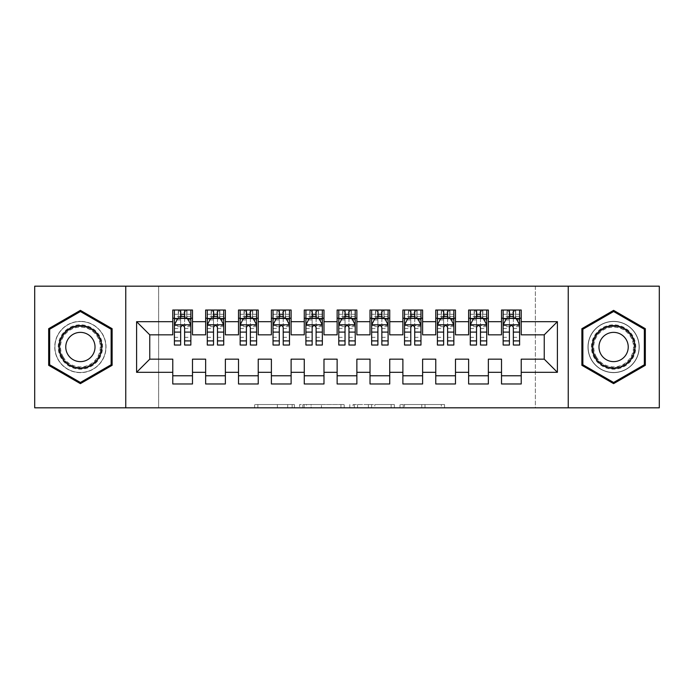 <?xml version="1.0" encoding="UTF-8"?>
<svg xmlns="http://www.w3.org/2000/svg" width="694" height="694" viewBox="0 0 694 694"><rect width="100%" height="100%" fill="white"/><g stroke="black" fill="none" stroke-linecap="round" stroke-linejoin="round"><path stroke-width="0.52" stroke-dasharray="3.47 2.6" d="M294.403 407.82L257.864 407.82L294.403 407.82L294.403 404.533L277.383 404.533L277.383 407.82L277.383 404.533L294.403 404.533L294.403 407.82L294.403 404.533L277.383 404.533L277.383 407.82L277.383 404.533L294.403 404.533L257.864 404.533L294.403 404.533M613.609 321.357A25.643 25.643 0 0 0 587.965 347A25.643 25.643 0 0 0 613.609 372.643A25.643 25.643 0 0 0 639.243 347A25.643 25.643 0 0 0 613.609 321.357A25.643 25.643 0 0 0 587.965 347A25.643 25.643 0 0 0 613.609 372.643A25.643 25.643 0 0 0 639.243 347A25.643 25.643 0 0 0 613.609 321.357M80.391 372.643A25.643 25.643 0 0 1 54.757 347A25.643 25.643 0 0 1 80.391 321.357A25.643 25.643 0 0 0 54.757 347A25.643 25.643 0 0 0 80.391 372.643A25.643 25.643 0 0 0 106.035 347A25.643 25.643 0 0 0 80.391 321.357A25.643 25.643 0 0 1 106.035 347A25.643 25.643 0 0 1 80.391 372.643M441.306 407.82L403.223 407.82L441.306 407.82L441.306 404.533L425.006 404.533L444.533 404.533L444.533 407.82L444.533 404.533L403.223 404.533L444.533 404.533L444.533 407.82L444.533 404.533L441.306 404.533L441.306 407.82M421.779 407.82L404.515 407.82L421.779 407.82L421.779 404.533L425.006 404.533L421.779 404.533L421.779 407.82L421.779 404.533L404.515 404.533L404.515 407.82L404.515 404.533L421.779 404.533L421.779 407.82M399.996 407.82L403.223 407.82L399.996 407.82L399.996 404.533L403.223 404.533L399.996 404.533L399.996 407.82M254.637 407.82L257.864 407.82L254.637 407.82L254.637 404.533L257.864 404.533L254.637 404.533L254.637 407.82M535.369 407.82L158.631 407.82L158.631 286.18L535.369 286.18L535.369 407.82L659.3 407.82L659.3 286.18L535.369 286.18L535.369 407.82M34.7 407.82L158.631 407.82L158.631 286.18L34.7 286.18L34.7 407.82M344.181 407.82L340.954 407.82L344.181 407.82L344.181 404.533L344.181 407.82M302.87 407.82L340.954 407.82L299.643 407.82L302.87 407.82L302.87 404.533L344.181 404.533L299.643 404.533L299.643 407.82L299.643 404.533L302.87 404.533L302.87 407.82M353.046 407.82L394.357 407.82L349.819 407.82L353.046 407.82L353.046 404.533L394.357 404.533L394.357 407.82L394.357 404.533L374.829 404.533L374.829 407.82M488.359 375.766L488.359 383.982L468.632 383.982L468.632 375.766L488.359 375.766L488.359 359.162L501.51 359.162L501.51 375.766L521.229 375.766L521.229 359.162L544.243 359.162L544.243 334.838L521.229 334.838L521.229 310.018L501.51 310.018L501.51 318.234L521.229 318.234M468.632 310.018L488.359 310.018L488.359 318.234L468.632 318.234L468.632 310.018M422.611 375.766L422.611 383.982L402.884 383.982L402.884 375.766L422.611 375.766L422.611 359.162L435.763 359.162L435.763 375.766L455.481 375.766L455.481 359.162L468.632 359.162L468.632 375.766M402.884 310.018L422.611 310.018L422.611 318.234L402.884 318.234L402.884 310.018M356.863 375.766L356.863 383.982L337.137 383.982L337.137 375.766L356.863 375.766L356.863 359.162L370.015 359.162L370.015 375.766L389.733 375.766L389.733 359.162L402.884 359.162L402.884 375.766M337.137 310.018L356.863 310.018L356.863 318.234L337.137 318.234L337.137 310.018M291.116 375.766L291.116 383.982L271.389 383.982L271.389 375.766L291.116 375.766L291.116 359.162L304.267 359.162L304.267 375.766L323.985 375.766L323.985 359.162L337.137 359.162L337.137 375.766M271.389 310.018L291.116 310.018L291.116 318.234L271.389 318.234L271.389 310.018M225.368 375.766L225.368 383.982L205.641 383.982L205.641 375.766L225.368 375.766L225.368 359.162L238.519 359.162L238.519 375.766L258.237 375.766L258.237 359.162L271.389 359.162L271.389 375.766M205.641 310.018L225.368 310.018L225.368 318.234L205.641 318.234L205.641 310.018M172.771 310.018L192.49 310.018L192.49 318.234L172.771 318.234L172.771 310.018M192.49 375.766L192.49 383.982L172.771 383.982L172.771 375.766L192.49 375.766L192.49 359.162L205.641 359.162L205.641 375.766M238.519 310.018L258.237 310.018L258.237 318.234L238.519 318.234L238.519 310.018M258.237 375.766L258.237 383.982L238.519 383.982L238.519 375.766M304.267 310.018L323.985 310.018L323.985 318.234L304.267 318.234L304.267 310.018M323.985 375.766L323.985 383.982L304.267 383.982L304.267 375.766M370.015 310.018L389.733 310.018L389.733 318.234L370.015 318.234L370.015 310.018M389.733 375.766L389.733 383.982L370.015 383.982L370.015 375.766M435.763 310.018L455.481 310.018L455.481 318.234L435.763 318.234L435.763 310.018M455.481 375.766L455.481 383.982L435.763 383.982L435.763 375.766M521.229 375.766L521.229 383.982L501.51 383.982L501.51 375.766M501.51 318.234L501.51 334.838L488.359 334.838L488.359 318.234M468.632 318.234L468.632 334.838L455.481 334.838L455.481 318.234M435.763 318.234L435.763 334.838L422.611 334.838L422.611 318.234M402.884 318.234L402.884 334.838L389.733 334.838L389.733 318.234M370.015 318.234L370.015 334.838L356.863 334.838L356.863 318.234M337.137 318.234L337.137 334.838L323.985 334.838L323.985 318.234M304.267 318.234L304.267 334.838L291.116 334.838L291.116 318.234M271.389 318.234L271.389 334.838L258.237 334.838L258.237 318.234M238.519 318.234L238.519 334.838L225.368 334.838L225.368 318.234M172.771 318.234L172.771 334.838L149.757 334.838L149.757 359.162L172.771 359.162L172.771 375.766M205.641 318.234L205.641 334.838L192.49 334.838L192.49 318.234M509.396 318.234L519.589 318.234L519.589 310.018L509.396 310.018L509.396 314.287L503.15 314.287L503.15 318.234L503.15 310.018L509.396 310.018M476.526 318.234L486.711 318.234L486.711 310.018L476.526 310.018L476.526 314.287L470.28 314.287L470.28 318.234L470.28 310.018L476.526 310.018M443.648 318.234L453.841 318.234L453.841 310.018L443.648 310.018L443.648 314.287L437.402 314.287L437.402 318.234L437.402 310.018L443.648 310.018M410.779 318.234L420.963 318.234L420.963 310.018L410.779 310.018L410.779 314.287L404.533 314.287L404.533 318.234L404.533 310.018L410.779 310.018M377.9 318.234L388.093 318.234L388.093 310.018L377.9 310.018L377.9 314.287L371.654 314.287L371.654 318.234L371.654 310.018L377.9 310.018M345.031 318.234L355.215 318.234L355.215 310.018L345.031 310.018L345.031 314.287L338.785 314.287L338.785 318.234L338.785 310.018L345.031 310.018M312.153 318.234L322.346 318.234L322.346 310.018L312.153 310.018L312.153 314.287L305.907 314.287L305.907 318.234L305.907 310.018L312.153 310.018M279.283 318.234L289.467 318.234L289.467 310.018L279.283 310.018L279.283 314.287L273.037 314.287L273.037 318.234L273.037 310.018L279.283 310.018M246.405 318.234L256.598 318.234L256.598 310.018L246.405 310.018L246.405 314.287L240.159 314.287L240.159 318.234L240.159 310.018L246.405 310.018M213.535 318.234L223.72 318.234L223.72 310.018L213.535 310.018L213.535 314.287L207.289 314.287L207.289 318.234L207.289 310.018L213.535 310.018M180.657 318.234L190.85 318.234L190.85 310.018L180.657 310.018L180.657 314.287L174.411 314.287L174.411 318.234L174.411 310.018L180.657 310.018M125.761 407.82L125.761 286.18M568.239 286.18L568.239 407.82M306.427 407.82L311.103 407.82L306.427 407.82L306.427 404.533L304.163 404.533L304.163 407.82L304.163 404.533L311.103 404.533L306.427 404.533L306.427 407.82M311.103 407.82L321.426 407.82L311.103 407.82L311.103 404.533L321.426 404.533L321.426 407.82L321.426 404.533L311.103 404.533L311.103 407.82M353.046 404.533L371.602 404.533L371.602 407.82L371.602 404.533L368.375 404.533L371.602 404.533L371.602 407.82L371.602 404.533L374.829 404.533M354.339 404.533L354.339 407.82L354.339 404.533M349.819 404.533L349.819 407.82L349.819 404.533M112.116 328.687L80.391 310.365L48.675 328.687L48.675 365.313L80.391 383.635L112.116 365.313L112.116 328.687M581.884 328.687L581.884 365.313L613.609 383.635L645.325 365.313L645.325 328.687L613.609 310.365L581.884 328.687M174.411 324.974L174.411 340.754L174.411 324.974L177.699 318.399L187.562 318.399L190.85 324.974L190.85 340.754L190.85 324.974M174.411 345.031L174.411 314.287L190.85 314.287L190.85 318.234L184.604 318.234M190.85 345.031L190.85 314.287L184.604 314.287L184.604 310.018M180.657 345.031L180.657 326.631L174.411 326.631M174.411 325.486L180.657 325.486L180.657 340.754L180.657 327.438C181.967 324.948 183.285 324.948 184.604 327.438L184.604 340.754L184.604 325.486L190.85 325.486M174.411 318.234L186.738 318.234L186.738 310.018L190.85 310.018M186.981 310.018L186.981 318.234L186.738 310.018L178.523 310.018L178.523 318.234L178.289 310.018L178.289 318.234M174.411 310.018L178.289 310.018M180.657 314.287L180.657 326.631M190.85 326.631L184.604 326.631L184.604 314.287M180.657 325.486L180.657 318.399M184.604 318.399L184.604 325.486M184.604 326.631L184.604 345.031M186.981 318.234L190.85 318.234M180.987 315.77L180.987 312.482L184.274 312.482L184.274 315.77L180.987 315.77L178.523 318.234M186.738 318.234L184.274 315.77M180.987 312.482L178.523 310.018M186.738 310.018L184.274 312.482M207.289 324.974L207.289 340.754L207.289 324.974L210.577 318.399L220.44 318.399L223.72 324.974L223.72 340.754L223.72 324.974M207.289 345.031L207.289 314.287L223.72 314.287L223.72 318.234L217.474 318.234M223.72 345.031L223.72 314.287L217.474 314.287L217.474 310.018M213.535 345.031L213.535 326.631L207.289 326.631M207.289 325.486L213.535 325.486L213.535 340.754L213.535 327.438C214.845 324.948 216.164 324.948 217.474 327.438L217.474 340.754L217.474 325.486L223.72 325.486M207.289 318.234L219.616 318.234L219.616 310.018L223.72 310.018M219.851 310.018L219.851 318.234L219.616 310.018L211.392 310.018L211.392 318.234L211.158 310.018L211.158 318.234M207.289 310.018L211.158 310.018M213.535 314.287L213.535 326.631M223.72 326.631L217.474 326.631L217.474 314.287M213.535 325.486L213.535 318.399M217.474 318.399L217.474 325.486M217.474 326.631L217.474 345.031M219.851 318.234L223.72 318.234M213.865 315.77L213.865 312.482L217.153 312.482L217.153 315.77L213.865 315.77L211.392 318.234M219.616 318.234L217.153 315.77M213.865 312.482L211.392 310.018M219.616 310.018L217.153 312.482M240.159 324.974L240.159 340.754L240.159 324.974L243.447 318.399L253.31 318.399L256.598 324.974L256.598 340.754L256.598 324.974M240.159 345.031L240.159 314.287L256.598 314.287L256.598 318.234L250.352 318.234M256.598 345.031L256.598 314.287L250.352 314.287L250.352 310.018M246.405 345.031L246.405 326.631L240.159 326.631M240.159 325.486L246.405 325.486L246.405 340.754L246.405 327.438C247.715 324.948 249.033 324.948 250.352 327.438L250.352 340.754L250.352 325.486L256.598 325.486M240.159 318.234L252.486 318.234L252.486 310.018L256.598 310.018M252.729 310.018L252.729 318.234L252.486 310.018L244.271 310.018L244.271 318.234L244.028 310.018L244.028 318.234M240.159 310.018L244.028 310.018M246.405 314.287L246.405 326.631M256.598 326.631L250.352 326.631L250.352 314.287M246.405 325.486L246.405 318.399M250.352 318.399L250.352 325.486M250.352 326.631L250.352 345.031M252.729 318.234L256.598 318.234M246.734 315.77L246.734 312.482L250.022 312.482L250.022 315.77L246.734 315.77L244.271 318.234M252.486 318.234L250.022 315.77M246.734 312.482L244.271 310.018M252.486 310.018L250.022 312.482M99.615 335.905A22.191 22.191 0 0 0 69.296 327.785A22.191 22.191 0 0 0 61.176 358.095A22.191 22.191 0 0 0 91.487 366.215A22.191 22.191 0 0 0 99.615 335.905M62.599 357.271A20.542 20.542 0 0 1 70.12 329.208A20.542 20.542 0 0 1 98.184 336.729A20.542 20.542 0 0 0 70.12 329.208A20.542 20.542 0 0 0 62.599 357.271A20.542 20.542 0 0 0 90.671 364.792A20.542 20.542 0 0 0 98.184 336.729A20.542 20.542 0 0 1 90.671 364.792A20.542 20.542 0 0 1 62.599 357.271M67.726 354.313A14.626 14.626 0 0 1 73.078 334.334A14.626 14.626 0 0 1 93.065 339.687A14.626 14.626 0 0 1 87.713 359.666A14.626 14.626 0 0 1 67.726 354.313M102.46 334.265A25.478 25.478 0 0 1 93.135 369.061A25.478 25.478 0 0 1 58.331 359.735A25.478 25.478 0 0 1 67.656 324.939A25.478 25.478 0 0 1 102.46 334.265A25.478 25.478 0 0 1 93.135 369.061A25.478 25.478 0 0 1 58.331 359.735A25.478 25.478 0 0 1 67.656 324.939A25.478 25.478 0 0 1 102.46 334.265M80.391 382.489L49.656 364.749L49.656 329.251L80.391 311.511L111.135 329.251L111.135 364.749L80.391 382.489M632.824 335.905A22.191 22.191 0 0 0 602.513 327.785A22.191 22.191 0 0 0 594.385 358.095A22.191 22.191 0 0 0 624.704 366.215A22.191 22.191 0 0 0 632.824 335.905M595.816 357.271A20.542 20.542 0 0 1 603.329 329.208A20.542 20.542 0 0 1 631.401 336.729A20.542 20.542 0 0 0 603.329 329.208A20.542 20.542 0 0 0 595.816 357.271A20.542 20.542 0 0 0 623.88 364.792A20.542 20.542 0 0 0 631.401 336.729A20.542 20.542 0 0 1 623.88 364.792A20.542 20.542 0 0 1 595.816 357.271M600.935 354.313A14.626 14.626 0 0 1 606.287 334.334A14.626 14.626 0 0 1 626.274 339.687A14.626 14.626 0 0 1 620.922 359.666A14.626 14.626 0 0 1 600.935 354.313M635.669 334.265A25.478 25.478 0 0 1 626.344 369.061A25.478 25.478 0 0 1 591.54 359.735A25.478 25.478 0 0 1 600.865 324.939A25.478 25.478 0 0 1 635.669 334.265A25.478 25.478 0 0 1 626.344 369.061A25.478 25.478 0 0 1 591.54 359.735A25.478 25.478 0 0 1 600.865 324.939A25.478 25.478 0 0 1 635.669 334.265M613.609 382.489L582.865 364.749L582.865 329.251L613.609 311.511L644.344 329.251L644.344 364.749L613.609 382.489M273.037 324.974L273.037 340.754L273.037 324.974L276.325 318.399L286.18 318.399L289.467 324.974L289.467 340.754L289.467 324.974M273.037 345.031L273.037 314.287L289.467 314.287L289.467 318.234L283.221 318.234M289.467 345.031L289.467 314.287L283.221 314.287L283.221 310.018M279.283 345.031L279.283 326.631L273.037 326.631M273.037 325.486L279.283 325.486L279.283 340.754L279.283 327.438C280.593 324.948 281.903 324.948 283.221 327.438L283.221 340.754L283.221 325.486L289.467 325.486M273.037 318.234L285.364 318.234L285.364 310.018L289.467 310.018M285.598 310.018L285.598 318.234L285.364 310.018L277.14 310.018L277.14 318.234L276.906 310.018L276.906 318.234M273.037 310.018L276.906 310.018M279.283 314.287L279.283 326.631M289.467 326.631L283.221 326.631L283.221 314.287M279.283 325.486L279.283 318.399M283.221 318.399L283.221 325.486M283.221 326.631L283.221 345.031M285.598 318.234L289.467 318.234M279.613 315.77L279.613 312.482L282.9 312.482L282.9 315.77L279.613 315.77L277.14 318.234M285.364 318.234L282.9 315.77M279.613 312.482L277.14 310.018M285.364 310.018L282.9 312.482M305.907 324.974L305.907 340.754L305.907 324.974L309.194 318.399L319.058 318.399L322.346 324.974L322.346 340.754L322.346 324.974M305.907 345.031L305.907 314.287L322.346 314.287L322.346 318.234L316.1 318.234M322.346 345.031L322.346 314.287L316.1 314.287L316.1 310.018M312.153 345.031L312.153 326.631L305.907 326.631M305.907 325.486L312.153 325.486L312.153 340.754L312.153 327.438C313.462 324.948 314.781 324.948 316.1 327.438L316.1 340.754L316.1 325.486L322.346 325.486M305.907 318.234L318.234 318.234L318.234 310.018L322.346 310.018M318.477 310.018L318.477 318.234L318.234 310.018L310.018 310.018L310.018 318.234L309.776 310.018L309.776 318.234M305.907 310.018L309.776 310.018M312.153 314.287L312.153 326.631M322.346 326.631L316.1 326.631L316.1 314.287M312.153 325.486L312.153 318.399M316.1 318.399L316.1 325.486M316.1 326.631L316.1 345.031M318.477 318.234L322.346 318.234M312.482 315.77L312.482 312.482L315.77 312.482L315.77 315.77L312.482 315.77L310.018 318.234M318.234 318.234L315.77 315.77M312.482 312.482L310.018 310.018M318.234 310.018L315.77 312.482M338.785 324.974L338.785 340.754L338.785 324.974L342.073 318.399L351.927 318.399L355.215 324.974L355.215 340.754L355.215 324.974M338.785 345.031L338.785 314.287L355.215 314.287L355.215 318.234L348.969 318.234M355.215 345.031L355.215 314.287L348.969 314.287L348.969 310.018M345.031 345.031L345.031 326.631L338.785 326.631M338.785 325.486L345.031 325.486L345.031 340.754L345.031 327.438C346.341 324.948 347.651 324.948 348.969 327.438L348.969 340.754L348.969 325.486L355.215 325.486M338.785 318.234L351.112 318.234L351.112 310.018L355.215 310.018M351.346 310.018L351.346 318.234L351.112 310.018L342.888 310.018L342.888 318.234L342.654 310.018L342.654 318.234M338.785 310.018L342.654 310.018M345.031 314.287L345.031 326.631M355.215 326.631L348.969 326.631L348.969 314.287M345.031 325.486L345.031 318.399M348.969 318.399L348.969 325.486M348.969 326.631L348.969 345.031M351.346 318.234L355.215 318.234M345.36 315.77L345.36 312.482L348.64 312.482L348.64 315.77L345.36 315.77L342.888 318.234M351.112 318.234L348.64 315.77M345.36 312.482L342.888 310.018M351.112 310.018L348.64 312.482M371.654 324.974L371.654 340.754L371.654 324.974L374.942 318.399L384.806 318.399L388.093 324.974L388.093 340.754L388.093 324.974M371.654 345.031L371.654 314.287L388.093 314.287L388.093 318.234L381.847 318.234M388.093 345.031L388.093 314.287L381.847 314.287L381.847 310.018M377.9 345.031L377.9 326.631L371.654 326.631M371.654 325.486L377.9 325.486L377.9 340.754L377.9 327.438C379.21 324.948 380.529 324.948 381.847 327.438L381.847 340.754L381.847 325.486L388.093 325.486M371.654 318.234L383.982 318.234L383.982 310.018L388.093 310.018M384.224 310.018L384.224 318.234L383.982 310.018L375.766 310.018L375.766 318.234L375.523 310.018L375.523 318.234M371.654 310.018L375.523 310.018M377.9 314.287L377.9 326.631M388.093 326.631L381.847 326.631L381.847 314.287M377.9 325.486L377.9 318.399M381.847 318.399L381.847 325.486M381.847 326.631L381.847 345.031M384.224 318.234L388.093 318.234M378.23 315.77L378.23 312.482L381.518 312.482L381.518 315.77L378.23 315.77L375.766 318.234M383.982 318.234L381.518 315.77M378.23 312.482L375.766 310.018M383.982 310.018L381.518 312.482M404.533 324.974L404.533 340.754L404.533 324.974L407.82 318.399L417.675 318.399L420.963 324.974L420.963 340.754L420.963 324.974M404.533 345.031L404.533 314.287L420.963 314.287L420.963 318.234L414.717 318.234M420.963 345.031L420.963 314.287L414.717 314.287L414.717 310.018M410.779 345.031L410.779 326.631L404.533 326.631M404.533 325.486L410.779 325.486L410.779 340.754L410.779 327.438C412.089 324.948 413.398 324.948 414.717 327.438L414.717 340.754L414.717 325.486L420.963 325.486M404.533 318.234L416.86 318.234L416.86 310.018L420.963 310.018M417.094 310.018L417.094 318.234L416.86 310.018L408.636 310.018L408.636 318.234L408.402 310.018L408.402 318.234M404.533 310.018L408.402 310.018M410.779 314.287L410.779 326.631M420.963 326.631L414.717 326.631L414.717 314.287M410.779 325.486L410.779 318.399M414.717 318.399L414.717 325.486M414.717 326.631L414.717 345.031M417.094 318.234L420.963 318.234M411.1 315.77L411.1 312.482L414.387 312.482L414.387 315.77L411.1 315.77L408.636 318.234M416.86 318.234L414.387 315.77M411.1 312.482L408.636 310.018M416.86 310.018L414.387 312.482M437.402 324.974L437.402 340.754L437.402 324.974L440.69 318.399L450.553 318.399L453.841 324.974L453.841 340.754L453.841 324.974M437.402 345.031L437.402 314.287L453.841 314.287L453.841 318.234L447.595 318.234M453.841 345.031L453.841 314.287L447.595 314.287L447.595 310.018M443.648 345.031L443.648 326.631L437.402 326.631M437.402 325.486L443.648 325.486L443.648 340.754L443.648 327.438C444.958 324.948 446.277 324.948 447.595 327.438L447.595 340.754L447.595 325.486L453.841 325.486M437.402 318.234L449.729 318.234L449.729 310.018L453.841 310.018M449.972 310.018L449.972 318.234L449.729 310.018L441.514 310.018L441.514 318.234L441.271 310.018L441.271 318.234M437.402 310.018L441.271 310.018M443.648 314.287L443.648 326.631M453.841 326.631L447.595 326.631L447.595 314.287M443.648 325.486L443.648 318.399M447.595 318.399L447.595 325.486M447.595 326.631L447.595 345.031M449.972 318.234L453.841 318.234M443.978 315.77L443.978 312.482L447.266 312.482L447.266 315.77L443.978 315.77L441.514 318.234M449.729 318.234L447.266 315.77M443.978 312.482L441.514 310.018M449.729 310.018L447.266 312.482M470.28 324.974L470.28 340.754L470.28 324.974L473.56 318.399L483.423 318.399L486.711 324.974L486.711 340.754L486.711 324.974M470.28 345.031L470.28 314.287L486.711 314.287L486.711 318.234L480.465 318.234M486.711 345.031L486.711 314.287L480.465 314.287L480.465 310.018M476.526 345.031L476.526 326.631L470.28 326.631M470.28 325.486L476.526 325.486L476.526 340.754L476.526 327.438C477.836 324.948 479.146 324.948 480.465 327.438L480.465 340.754L480.465 325.486L486.711 325.486M470.28 318.234L482.608 318.234L482.608 310.018L486.711 310.018M482.842 310.018L482.842 318.234L482.608 310.018L474.384 310.018L474.384 318.234L474.149 310.018L474.149 318.234M470.28 310.018L474.149 310.018M476.526 314.287L476.526 326.631M486.711 326.631L480.465 326.631L480.465 314.287M476.526 325.486L476.526 318.399M480.465 318.399L480.465 325.486M480.465 326.631L480.465 345.031M482.842 318.234L486.711 318.234M476.847 315.77L476.847 312.482L480.135 312.482L480.135 315.77L476.847 315.77L474.384 318.234M482.608 318.234L480.135 315.77M476.847 312.482L474.384 310.018M482.608 310.018L480.135 312.482M503.15 324.974L503.15 340.754L503.15 324.974L506.438 318.399L516.301 318.399L519.589 324.974L519.589 340.754L519.589 324.974M503.15 345.031L503.15 314.287L519.589 314.287L519.589 318.234L513.343 318.234M519.589 345.031L519.589 314.287L513.343 314.287L513.343 310.018M509.396 345.031L509.396 326.631L503.15 326.631M503.15 325.486L509.396 325.486L509.396 340.754L509.396 327.438C510.706 324.948 512.025 324.948 513.343 327.438L513.343 340.754L513.343 325.486L519.589 325.486M503.15 318.234L515.477 318.234L515.477 310.018L519.589 310.018M515.711 310.018L515.711 318.234L515.477 310.018L507.262 310.018L507.262 318.234L507.019 310.018L507.019 318.234M503.15 310.018L507.019 310.018M509.396 314.287L509.396 326.631M519.589 326.631L513.343 326.631L513.343 314.287M509.396 325.486L509.396 318.399M513.343 318.399L513.343 325.486M513.343 326.631L513.343 345.031M515.711 318.234L519.589 318.234M509.726 315.77L509.726 312.482L513.013 312.482L513.013 315.77L509.726 315.77L507.262 318.234M515.477 318.234L513.013 315.77M509.726 312.482L507.262 310.018M515.477 310.018L513.013 312.482M292.148 404.533L292.148 407.82L292.148 404.533M287.706 404.533L287.706 407.82L287.706 404.533M257.864 404.533L257.864 407.82L257.864 404.533M340.954 404.533L340.954 407.82L340.954 404.533M391.13 404.533L391.13 407.82L391.13 404.533M368.375 404.533L368.375 407.82L368.375 404.533M357.566 404.533L357.566 407.82L357.566 404.533M425.006 404.533L425.006 407.82L425.006 404.533M403.223 404.533L403.223 407.82L403.223 404.533M174.498 324.809L190.772 324.809M174.411 337.336L180.657 337.336M180.657 319.943L174.411 319.943M190.85 319.943L184.604 319.943M177.499 318.798L180.657 318.798M184.604 318.798L187.762 318.798M184.604 337.336L190.85 337.336M174.411 328.522L180.657 328.522M184.604 328.522L190.85 328.522M190.85 316.386L184.604 316.386M180.657 316.386L174.411 316.386M207.367 324.809L223.642 324.809M207.289 337.336L213.535 337.336M213.535 319.943L207.289 319.943M223.72 319.943L217.474 319.943M210.377 318.798L213.535 318.798M217.474 318.798L220.631 318.798M217.474 337.336L223.72 337.336M207.289 328.522L213.535 328.522M217.474 328.522L223.72 328.522M223.72 316.386L217.474 316.386M213.535 316.386L207.289 316.386M240.245 324.809L256.511 324.809M240.159 337.336L246.405 337.336M246.405 319.943L240.159 319.943M256.598 319.943L250.352 319.943M243.247 318.798L246.405 318.798M250.352 318.798L253.51 318.798M250.352 337.336L256.598 337.336M240.159 328.522L246.405 328.522M250.352 328.522L256.598 328.522M256.598 316.386L250.352 316.386M246.405 316.386L240.159 316.386M63.189 356.933A19.874 19.874 0 0 1 70.458 329.789A19.874 19.874 0 0 1 97.602 337.067A19.874 19.874 0 0 1 90.333 364.211A19.874 19.874 0 0 1 63.189 356.933M596.398 356.933A19.874 19.874 0 0 1 603.667 329.789A19.874 19.874 0 0 1 630.811 337.067A19.874 19.874 0 0 1 623.542 364.211A19.874 19.874 0 0 1 596.398 356.933M273.115 324.809L289.389 324.809M273.037 337.336L279.283 337.336M279.283 319.943L273.037 319.943M289.467 319.943L283.221 319.943M276.125 318.798L279.283 318.798M283.221 318.798L286.379 318.798M283.221 337.336L289.467 337.336M273.037 328.522L279.283 328.522M283.221 328.522L289.467 328.522M289.467 316.386L283.221 316.386M279.283 316.386L273.037 316.386M305.993 324.809L322.259 324.809M305.907 337.336L312.153 337.336M312.153 319.943L305.907 319.943M322.346 319.943L316.1 319.943M308.995 318.798L312.153 318.798M316.1 318.798L319.257 318.798M316.1 337.336L322.346 337.336M305.907 328.522L312.153 328.522M316.1 328.522L322.346 328.522M322.346 316.386L316.1 316.386M312.153 316.386L305.907 316.386M338.863 324.809L355.137 324.809M338.785 337.336L345.031 337.336M345.031 319.943L338.785 319.943M355.215 319.943L348.969 319.943M341.873 318.798L345.031 318.798M348.969 318.798L352.127 318.798M348.969 337.336L355.215 337.336M338.785 328.522L345.031 328.522M348.969 328.522L355.215 328.522M355.215 316.386L348.969 316.386M345.031 316.386L338.785 316.386M371.741 324.809L388.007 324.809M371.654 337.336L377.9 337.336M377.9 319.943L371.654 319.943M388.093 319.943L381.847 319.943M374.743 318.798L377.9 318.798M381.847 318.798L385.005 318.798M381.847 337.336L388.093 337.336M371.654 328.522L377.9 328.522M381.847 328.522L388.093 328.522M388.093 316.386L381.847 316.386M377.9 316.386L371.654 316.386M404.611 324.809L420.885 324.809M404.533 337.336L410.779 337.336M410.779 319.943L404.533 319.943M420.963 319.943L414.717 319.943M407.621 318.798L410.779 318.798M414.717 318.798L417.875 318.798M414.717 337.336L420.963 337.336M404.533 328.522L410.779 328.522M414.717 328.522L420.963 328.522M420.963 316.386L414.717 316.386M410.779 316.386L404.533 316.386M437.489 324.809L453.755 324.809M437.402 337.336L443.648 337.336M443.648 319.943L437.402 319.943M453.841 319.943L447.595 319.943M440.49 318.798L443.648 318.798M447.595 318.798L450.753 318.798M447.595 337.336L453.841 337.336M437.402 328.522L443.648 328.522M447.595 328.522L453.841 328.522M453.841 316.386L447.595 316.386M443.648 316.386L437.402 316.386M470.359 324.809L486.633 324.809M470.28 337.336L476.526 337.336M476.526 319.943L470.28 319.943M486.711 319.943L480.465 319.943M473.369 318.798L476.526 318.798M480.465 318.798L483.623 318.798M480.465 337.336L486.711 337.336M470.28 328.522L476.526 328.522M480.465 328.522L486.711 328.522M486.711 316.386L480.465 316.386M476.526 316.386L470.28 316.386M503.228 324.809L519.502 324.809M503.15 337.336L509.396 337.336M509.396 319.943L503.15 319.943M519.589 319.943L513.343 319.943M506.238 318.798L509.396 318.798M513.343 318.798L516.501 318.798M513.343 337.336L519.589 337.336M503.15 328.522L509.396 328.522M513.343 328.522L519.589 328.522M519.589 316.386L513.343 316.386M509.396 316.386L503.15 316.386M174.411 340.754L180.657 340.754M184.604 340.754L190.85 340.754M207.289 340.754L213.535 340.754M217.474 340.754L223.72 340.754M240.159 340.754L246.405 340.754M250.352 340.754L256.598 340.754M273.037 340.754L279.283 340.754M283.221 340.754L289.467 340.754M305.907 340.754L312.153 340.754M316.1 340.754L322.346 340.754M338.785 340.754L345.031 340.754M348.969 340.754L355.215 340.754M371.654 340.754L377.9 340.754M381.847 340.754L388.093 340.754M404.533 340.754L410.779 340.754M414.717 340.754L420.963 340.754M437.402 340.754L443.648 340.754M447.595 340.754L453.841 340.754M470.28 340.754L476.526 340.754M480.465 340.754L486.711 340.754M503.15 340.754L509.396 340.754M513.343 340.754L519.589 340.754"/><path stroke-width="1.04" d="M568.239 407.82L659.3 407.82L659.3 286.18L568.239 286.18L568.239 407.82L125.761 407.82L125.761 286.18L34.7 286.18L34.7 407.82L125.761 407.82M568.239 286.18L125.761 286.18M136.605 372.314L136.605 321.686L172.771 321.686L172.771 334.838L149.757 334.838L149.757 359.162L136.605 372.314L172.771 372.314L172.771 383.982L192.49 383.982L192.49 372.314L205.641 372.314L205.641 383.982L225.368 383.982L225.368 372.314L238.519 372.314L238.519 383.982L258.237 383.982L258.237 372.314L271.389 372.314L271.389 383.982L291.116 383.982L291.116 372.314L304.267 372.314L304.267 383.982L323.985 383.982L323.985 372.314L337.137 372.314L337.137 383.982L356.863 383.982L356.863 372.314L370.015 372.314L370.015 383.982L389.733 383.982L389.733 372.314L402.884 372.314L402.884 383.982L422.611 383.982L422.611 372.314L435.763 372.314L435.763 383.982L455.481 383.982L455.481 372.314L468.632 372.314L468.632 383.982L488.359 383.982L488.359 372.314L501.51 372.314L501.51 383.982L521.229 383.982L521.229 359.162L544.243 359.162L544.243 334.838L521.229 334.838L521.229 321.686L557.395 321.686L557.395 372.314L521.229 372.314M521.229 321.686L521.229 310.018L501.51 310.018L501.51 321.686L488.359 321.686L488.359 310.018L468.632 310.018L468.632 321.686L455.481 321.686L455.481 310.018L435.763 310.018L435.763 321.686L422.611 321.686L422.611 310.018L402.884 310.018L402.884 321.686L389.733 321.686L389.733 310.018L370.015 310.018L370.015 321.686L356.863 321.686L356.863 310.018L337.137 310.018L337.137 321.686L323.985 321.686L323.985 310.018L304.267 310.018L304.267 321.686L291.116 321.686L291.116 310.018L271.389 310.018L271.389 321.686L258.237 321.686L258.237 310.018L238.519 310.018L238.519 321.686L225.368 321.686L225.368 310.018L205.641 310.018L205.641 321.686L192.49 321.686L192.49 310.018L172.771 310.018L172.771 321.686M488.359 372.314L488.359 359.162L501.51 359.162L501.51 372.314M557.395 321.686L544.243 334.838M455.481 372.314L455.481 359.162L468.632 359.162L468.632 372.314M501.51 321.686L501.51 334.838L488.359 334.838L488.359 321.686M422.611 372.314L422.611 359.162L435.763 359.162L435.763 372.314M468.632 321.686L468.632 334.838L455.481 334.838L455.481 321.686M389.733 372.314L389.733 359.162L402.884 359.162L402.884 372.314M435.763 321.686L435.763 334.838L422.611 334.838L422.611 321.686M356.863 372.314L356.863 359.162L370.015 359.162L370.015 372.314M402.884 321.686L402.884 334.838L389.733 334.838L389.733 321.686M323.985 372.314L323.985 359.162L337.137 359.162L337.137 372.314M370.015 321.686L370.015 334.838L356.863 334.838L356.863 321.686M291.116 372.314L291.116 359.162L304.267 359.162L304.267 372.314M337.137 321.686L337.137 334.838L323.985 334.838L323.985 321.686M258.237 372.314L258.237 359.162L271.389 359.162L271.389 372.314M304.267 321.686L304.267 334.838L291.116 334.838L291.116 321.686M225.368 372.314L225.368 359.162L238.519 359.162L238.519 372.314M271.389 321.686L271.389 334.838L258.237 334.838L258.237 321.686M192.49 372.314L192.49 359.162L205.641 359.162L205.641 372.314M238.519 321.686L238.519 334.838L225.368 334.838L225.368 321.686M149.757 359.162L172.771 359.162L172.771 372.314M205.641 321.686L205.641 334.838L192.49 334.838L192.49 321.686M501.51 318.234L503.15 318.234M519.589 318.234L521.229 318.234M468.632 318.234L470.28 318.234M486.711 318.234L488.359 318.234M435.763 318.234L437.402 318.234M453.841 318.234L455.481 318.234M402.884 318.234L404.533 318.234M420.963 318.234L422.611 318.234M370.015 318.234L371.654 318.234M388.093 318.234L389.733 318.234M337.137 318.234L338.785 318.234M355.215 318.234L356.863 318.234M304.267 318.234L305.907 318.234M322.346 318.234L323.985 318.234M271.389 318.234L273.037 318.234M289.467 318.234L291.116 318.234M238.519 318.234L240.159 318.234M256.598 318.234L258.237 318.234M205.641 318.234L207.289 318.234M223.72 318.234L225.368 318.234M172.771 318.234L174.411 318.234M190.85 318.234L192.49 318.234M172.771 375.766L192.49 375.766M205.641 375.766L225.368 375.766M238.519 375.766L258.237 375.766M271.389 375.766L291.116 375.766M304.267 375.766L323.985 375.766M337.137 375.766L356.863 375.766M370.015 375.766L389.733 375.766M402.884 375.766L422.611 375.766M435.763 375.766L455.481 375.766M468.632 375.766L488.359 375.766M501.51 375.766L521.229 375.766M136.605 321.686L149.757 334.838M544.243 359.162L557.395 372.314M112.116 328.687L80.391 310.365L48.675 328.687L48.675 365.313L80.391 383.635L112.116 365.313L112.116 328.687M581.884 328.687L581.884 365.313L613.609 383.635L645.325 365.313L645.325 328.687L613.609 310.365L581.884 328.687M184.604 314.287L180.657 314.287M190.85 340.91L184.604 340.91L184.604 345.031L190.85 345.031L190.85 324.974L187.562 318.399L177.699 318.399L174.411 324.974L174.411 345.031L180.657 345.031L180.657 340.91L174.411 340.91M174.411 324.974L174.411 310.018M190.85 324.974L190.85 310.018M180.657 318.399L180.657 310.018M184.604 310.018L184.604 318.399M184.604 340.91L184.604 327.438C183.294 324.905 181.975 324.905 180.657 327.438L180.657 340.91M184.604 318.234L180.657 318.234M217.474 314.287L213.535 314.287M223.72 340.91L217.474 340.91L217.474 345.031L223.72 345.031L223.72 324.974L220.44 318.399L210.577 318.399L207.289 324.974L207.289 345.031L213.535 345.031L213.535 340.91L207.289 340.91M207.289 324.974L207.289 310.018M223.72 324.974L223.72 310.018M213.535 318.399L213.535 310.018M217.474 310.018L217.474 318.399M217.474 340.91L217.474 327.438C216.164 324.905 214.854 324.905 213.535 327.438L213.535 340.91M217.474 318.234L213.535 318.234M250.352 314.287L246.405 314.287M256.598 340.91L250.352 340.91L250.352 345.031L256.598 345.031L256.598 324.974L253.31 318.399L243.447 318.399L240.159 324.974L240.159 345.031L246.405 345.031L246.405 340.91L240.159 340.91M240.159 324.974L240.159 310.018M256.598 324.974L256.598 310.018M246.405 318.399L246.405 310.018M250.352 310.018L250.352 318.399M250.352 340.91L250.352 327.438C249.042 324.905 247.723 324.905 246.405 327.438L246.405 340.91M250.352 318.234L246.405 318.234M98.904 336.312A21.367 21.367 0 0 0 69.712 328.496A21.367 21.367 0 0 0 61.887 357.688A21.367 21.367 0 0 0 91.079 365.504A21.367 21.367 0 0 0 98.904 336.312M93.065 339.687A14.626 14.626 0 0 0 73.078 334.334A14.626 14.626 0 0 0 67.726 354.313A14.626 14.626 0 0 0 87.713 359.666A14.626 14.626 0 0 0 93.065 339.687M80.391 382.489L49.656 364.749L49.656 329.251L80.391 311.511L111.135 329.251L111.135 364.749L80.391 382.489M632.113 336.312A21.367 21.367 0 0 0 602.921 328.496A21.367 21.367 0 0 0 595.096 357.688A21.367 21.367 0 0 0 624.288 365.504A21.367 21.367 0 0 0 632.113 336.312M626.274 339.687A14.626 14.626 0 0 0 606.287 334.334A14.626 14.626 0 0 0 600.935 354.313A14.626 14.626 0 0 0 620.922 359.666A14.626 14.626 0 0 0 626.274 339.687M613.609 382.489L582.865 364.749L582.865 329.251L613.609 311.511L644.344 329.251L644.344 364.749L613.609 382.489M283.221 314.287L279.283 314.287M289.467 340.91L283.221 340.91L283.221 345.031L289.467 345.031L289.467 324.974L286.18 318.399L276.325 318.399L273.037 324.974L273.037 345.031L279.283 345.031L279.283 340.91L273.037 340.91M273.037 324.974L273.037 310.018M289.467 324.974L289.467 310.018M279.283 318.399L279.283 310.018M283.221 310.018L283.221 318.399M283.221 340.91L283.221 327.438C281.911 324.905 280.593 324.905 279.283 327.438L279.283 340.91M283.221 318.234L279.283 318.234M316.1 314.287L312.153 314.287M322.346 340.91L316.1 340.91L316.1 345.031L322.346 345.031L322.346 324.974L319.058 318.399L309.194 318.399L305.907 324.974L305.907 345.031L312.153 345.031L312.153 340.91L305.907 340.91M305.907 324.974L305.907 310.018M322.346 324.974L322.346 310.018M312.153 318.399L312.153 310.018M316.1 310.018L316.1 318.399M316.1 340.91L316.1 327.438C314.79 324.905 313.471 324.905 312.153 327.438L312.153 340.91M316.1 318.234L312.153 318.234M348.969 314.287L345.031 314.287M355.215 340.91L348.969 340.91L348.969 345.031L355.215 345.031L355.215 324.974L351.927 318.399L342.073 318.399L338.785 324.974L338.785 345.031L345.031 345.031L345.031 340.91L338.785 340.91M338.785 324.974L338.785 310.018M355.215 324.974L355.215 310.018M345.031 318.399L345.031 310.018M348.969 310.018L348.969 318.399M348.969 340.91L348.969 327.438C347.659 324.905 346.341 324.905 345.031 327.438L345.031 340.91M348.969 318.234L345.031 318.234M381.847 314.287L377.9 314.287M388.093 340.91L381.847 340.91L381.847 345.031L388.093 345.031L388.093 324.974L384.806 318.399L374.942 318.399L371.654 324.974L371.654 345.031L377.9 345.031L377.9 340.91L371.654 340.91M371.654 324.974L371.654 310.018M388.093 324.974L388.093 310.018M377.9 318.399L377.9 310.018M381.847 310.018L381.847 318.399M381.847 340.91L381.847 327.438C380.529 324.905 379.219 324.905 377.9 327.438L377.9 340.91M381.847 318.234L377.9 318.234M414.717 314.287L410.779 314.287M420.963 340.91L414.717 340.91L414.717 345.031L420.963 345.031L420.963 324.974L417.675 318.399L407.82 318.399L404.533 324.974L404.533 345.031L410.779 345.031L410.779 340.91L404.533 340.91M404.533 324.974L404.533 310.018M420.963 324.974L420.963 310.018M410.779 318.399L410.779 310.018M414.717 310.018L414.717 318.399M414.717 340.91L414.717 327.438C413.407 324.905 412.089 324.905 410.779 327.438L410.779 340.91M414.717 318.234L410.779 318.234M447.595 314.287L443.648 314.287M453.841 340.91L447.595 340.91L447.595 345.031L453.841 345.031L453.841 324.974L450.553 318.399L440.69 318.399L437.402 324.974L437.402 345.031L443.648 345.031L443.648 340.91L437.402 340.91M437.402 324.974L437.402 310.018M453.841 324.974L453.841 310.018M443.648 318.399L443.648 310.018M447.595 310.018L447.595 318.399M447.595 340.91L447.595 327.438C446.277 324.905 444.967 324.905 443.648 327.438L443.648 340.91M447.595 318.234L443.648 318.234M480.465 314.287L476.526 314.287M486.711 340.91L480.465 340.91L480.465 345.031L486.711 345.031L486.711 324.974L483.423 318.399L473.56 318.399L470.28 324.974L470.28 345.031L476.526 345.031L476.526 340.91L470.28 340.91M470.28 324.974L470.28 310.018M486.711 324.974L486.711 310.018M476.526 318.399L476.526 310.018M480.465 310.018L480.465 318.399M480.465 340.91L480.465 327.438C479.155 324.905 477.836 324.905 476.526 327.438L476.526 340.91M480.465 318.234L476.526 318.234M513.343 314.287L509.396 314.287M519.589 340.91L513.343 340.91L513.343 345.031L519.589 345.031L519.589 324.974L516.301 318.399L506.438 318.399L503.15 324.974L503.15 345.031L509.396 345.031L509.396 340.91L503.15 340.91M503.15 324.974L503.15 310.018M519.589 324.974L519.589 310.018M509.396 318.399L509.396 310.018M513.343 310.018L513.343 318.399M513.343 340.91L513.343 327.438C512.025 324.905 510.715 324.905 509.396 327.438L509.396 340.91M513.343 318.234L509.396 318.234M190.772 324.809L174.498 324.809M174.411 318.798L177.499 318.798M187.762 318.798L190.85 318.798M180.657 332.096L174.411 332.096M190.85 332.096L184.604 332.096M184.604 316.386L180.657 316.386M223.642 324.809L207.367 324.809M207.289 318.798L210.377 318.798M220.631 318.798L223.72 318.798M213.535 332.096L207.289 332.096M223.72 332.096L217.474 332.096M217.474 316.386L213.535 316.386M256.511 324.809L240.245 324.809M240.159 318.798L243.247 318.798M253.51 318.798L256.598 318.798M246.405 332.096L240.159 332.096M256.598 332.096L250.352 332.096M250.352 316.386L246.405 316.386M289.389 324.809L273.115 324.809M273.037 318.798L276.125 318.798M286.379 318.798L289.467 318.798M279.283 332.096L273.037 332.096M289.467 332.096L283.221 332.096M283.221 316.386L279.283 316.386M322.259 324.809L305.993 324.809M305.907 318.798L308.995 318.798M319.257 318.798L322.346 318.798M312.153 332.096L305.907 332.096M322.346 332.096L316.1 332.096M316.1 316.386L312.153 316.386M355.137 324.809L338.863 324.809M338.785 318.798L341.873 318.798M352.127 318.798L355.215 318.798M345.031 332.096L338.785 332.096M355.215 332.096L348.969 332.096M348.969 316.386L345.031 316.386M388.007 324.809L371.741 324.809M371.654 318.798L374.743 318.798M385.005 318.798L388.093 318.798M377.9 332.096L371.654 332.096M388.093 332.096L381.847 332.096M381.847 316.386L377.9 316.386M420.885 324.809L404.611 324.809M404.533 318.798L407.621 318.798M417.875 318.798L420.963 318.798M410.779 332.096L404.533 332.096M420.963 332.096L414.717 332.096M414.717 316.386L410.779 316.386M453.755 324.809L437.489 324.809M437.402 318.798L440.49 318.798M450.753 318.798L453.841 318.798M443.648 332.096L437.402 332.096M453.841 332.096L447.595 332.096M447.595 316.386L443.648 316.386M486.633 324.809L470.359 324.809M470.28 318.798L473.369 318.798M483.623 318.798L486.711 318.798M476.526 332.096L470.28 332.096M486.711 332.096L480.465 332.096M480.465 316.386L476.526 316.386M519.502 324.809L503.228 324.809M503.15 318.798L506.238 318.798M516.501 318.798L519.589 318.798M509.396 332.096L503.15 332.096M519.589 332.096L513.343 332.096M513.343 316.386L509.396 316.386"/></g></svg>
